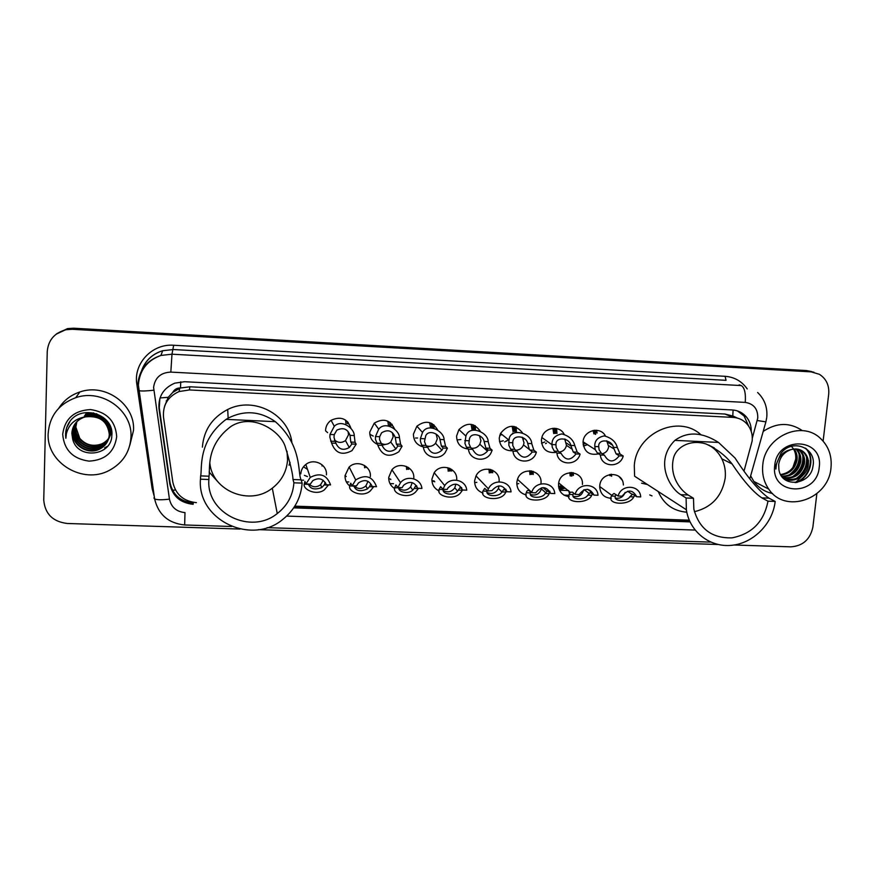 <?xml version="1.0" encoding="UTF-8"?>
<svg xmlns="http://www.w3.org/2000/svg" width="875" height="875" viewBox="0 0 875 875"><rect width="100%" height="100%" fill="white"/><g stroke="black" fill="none" stroke-linecap="round" stroke-linejoin="round"><path stroke-width="1.31" d="M621.972 479.927L618.909 476.416M611.286 498.28C604.319 497.853 600.458 494.113 599.703 487.08L599.758 485.8C600.436 471.8 622.508 470.444 623.339 484.302L623.394 484.991M569.078 496.683C562.1 495.534 558.589 491.356 558.534 484.148L558.622 483.361C560.252 468.683 583.636 469.82 582.444 484.466M526.334 494.944C519.98 493.314 516.808 489.158 516.819 482.486L517.388 479.675C521.117 466.069 542.806 469.613 540.969 483.448M483.033 493.041C477.367 490.995 474.567 486.916 474.622 480.802L475.913 476.153C481.228 464.133 500.73 468.934 499.056 481.775M439.173 490.941C434.241 488.567 431.834 484.619 431.933 479.095L434.098 472.894C440.541 462.416 458.161 468.081 456.652 480.08M394.723 488.6C390.611 486.008 388.609 482.267 388.741 477.367L391.825 469.919C399.044 460.797 415.1 467.042 413.755 478.363M373.811 486.587L370.245 490.973C362.6 497.842 347.823 491.597 349.716 485.942C346.456 483.295 344.892 479.85 345.034 475.617L349.016 467.184C356.738 459.233 371.547 465.85 370.344 476.634M387.898 443.866L381.992 445.211M377.147 444.172C372.159 441.7 369.698 437.664 369.764 432.075L374.259 423.161C383.338 417.856 390.13 419.836 394.625 429.089M512.619 450.811C504.131 450.844 499.669 446.578 499.242 438.036L500.467 433.519C507.773 424.288 515.08 424.003 522.397 432.666M598.631 453.852C589.214 455.678 584.019 451.795 583.045 442.203L583.067 441.897C583.548 430.314 600.512 425.917 605.478 436.045M556.019 452.386C546.886 453.338 542.019 449.203 541.395 439.972L541.789 437.752C544.108 427.262 559.65 424.878 564.145 434.284M472.795 448.306L471.866 448.591M468.366 449.039C460.753 448.12 456.827 443.8 456.586 436.067L458.894 429.669C466.856 422.056 473.966 422.581 480.244 431.211M430.15 446.305L427.361 447.016M423.205 446.895C416.752 445.091 413.492 440.825 413.438 434.087L416.872 426.234C425.359 419.934 432.294 421.181 437.664 429.997M561.105 485.68L558.567 486.642M744.231 470.334L752.172 440.913C752.752 434.853 751.275 429.516 747.753 424.9C743.98 420.306 739.102 417.812 733.119 417.397L189.394 389.944L179.069 391.552C167.792 396.648 162.608 405.245 163.527 417.32L172.812 482.081C175.569 494.419 183.444 501.277 196.405 502.644M172.725 392.427L180.502 387.92C176.969 387.898 174.377 389.397 172.725 392.427L168.241 397.316L164.609 406.186M649.742 494.933L652.028 495.895M737.286 418.042L732.769 415.92L735.35 417.637M732.397 415.909L724.905 414.028L189.864 386.783L180.939 387.942M294.809 506.144L689.259 520.188M300.803 473.856C301.077 470.127 302.684 467.064 305.627 464.636C313.677 457.669 327.502 464.527 326.408 474.873M565.556 439.338L565.567 440.136M523.698 438.047L523.655 439.162M325.566 430.041C325.894 426.005 327.72 422.767 331.023 420.328C340.845 415.844 347.517 418.6 351.039 428.586M392.142 424.419L392.109 425.731M516.13 427.011L516.458 431.572M596.63 430.281L597.078 433.005M556.577 428.531L556.981 433.486M475.267 425.764L475.475 429.647M433.967 424.867L434.033 427.7M573.278 472.73L573.409 475.431M533.192 471.395L533.258 474.458M492.691 470.291L492.702 472.795M451.719 469.47L451.686 471.1M751.242 431.452C751.363 425.884 749.722 421.028 746.353 416.905C742.645 412.661 737.953 410.342 732.277 409.959L184.581 381.719L174.748 383.162C163.363 388.117 158.113 396.659 159.009 408.789L169.827 484.017C172.561 496.191 180.338 502.95 193.145 504.306L193.255 502.961C180.502 501.616 172.769 494.878 170.045 482.759L159.283 407.87L159.873 398.409M737.45 410.911L744.111 416.019L748.727 426.245M816.856 493.697L812.875 527.1C810.228 539.416 802.878 546 790.847 546.842L734.136 545.005M240.012 529.058L67.266 523.48C52.741 521.664 44.909 513.833 43.75 499.997L47.239 351.564C48.289 339.97 54.622 332.686 66.237 329.7L72.395 329.295L811.256 371.886L819.405 374.314C826.295 378.787 829.402 385.416 828.702 394.198L823.112 441.098M717.927 544.491L258.508 529.648M56.809 333.638L67.572 328.595L73.675 328.202L806.498 370.552L813.947 372.236L808.861 371.219L73.041 328.748L811.256 371.886M56.098 334.206L66.905 329.142L73.041 328.748L66.905 329.142L56.098 334.206M293.694 507.861L690.003 521.883M689.434 520.603L294.547 506.57M806.498 370.552L811.552 371.569M166.272 400.805L166.469 402.161M302.137 480.134L303.592 480.189M346.325 481.863L348.83 481.961M389.977 483.569L393.531 483.711M559.573 490.208L568.619 490.558M569.002 495.294L563.992 495.108M564.211 495.239L568.991 495.819M762.77 464.975C764.772 436.833 801.259 419.923 820.192 438.167C828.538 445.944 832.136 455.875 830.977 467.961C828.603 499.341 785.05 514.314 768.742 489.092C763.864 482.059 761.873 474.02 762.77 464.975M763.197 431.419C776.77 422.439 789.83 422.188 802.364 430.642M783.967 478.505C795.834 481.458 803.611 476.919 807.286 464.888C807.964 460.009 806.739 455.842 803.622 452.408L799.892 449.75M783.092 478.013C792.509 484.258 806.848 476.634 808.238 465.314C808.916 460.425 807.702 456.247 804.573 452.812C801.041 449.312 796.622 448.219 791.317 449.542C784.197 451.894 779.986 456.87 778.695 464.461L778.892 469.525C781.506 488.677 810.753 485.023 812.941 466.408C817.031 447.814 792.367 438.047 780.938 453.305L775.972 465.172L775.873 469.066L776.311 465.084C778.52 456.236 783.519 451.052 791.317 449.542M782.677 477.564C793.581 478.789 800.527 474.009 803.502 463.225C804.169 458.369 802.944 454.234 799.848 450.822L797.913 449.192M782.906 477.805C794.106 479.489 801.281 474.764 804.442 463.641C805.109 458.784 803.895 454.639 800.789 451.216L798.427 449.302M781.627 476.252C791.317 476.011 797.366 471.122 799.761 461.584C800.417 456.761 799.203 452.648 796.119 449.247L795.823 448.952M781.9 476.623C791.908 476.7 798.164 471.822 800.691 462C801.347 457.166 800.133 453.042 797.048 449.641L796.359 448.984M780.566 474.545C788.955 473.2 794.117 468.333 796.064 459.966C796.655 455.93 795.823 452.298 793.592 449.061M780.828 475.005C789.545 473.911 794.938 469.033 796.983 460.37C797.595 456.094 796.655 452.298 794.161 448.995M819.208 467.447C816.802 497.241 770.35 495.447 774.736 465.5C777.131 435.302 823.944 437.609 819.208 467.447M790.934 445.845C794.511 449.312 796.119 453.709 795.736 459.058L792.848 467.578M772.581 493.522C764.816 491.892 758.57 487.856 753.823 481.425L750.652 475.869M791.033 474.108C796.83 469.142 799.717 463.17 799.673 456.192M794.511 475.934C800.516 470.881 803.469 464.767 803.381 457.603M798.044 477.783C804.245 472.642 807.264 466.386 807.133 459.025M796.6 482.508C810.064 477.498 815.675 458.172 806.116 448.58M788.758 475.191C796.348 469.711 799.783 462.645 799.072 454.005M792.258 476.984C800.023 471.439 803.523 464.264 802.758 455.448M795.812 478.789C803.742 473.189 807.308 465.894 806.498 456.914M795.2 482.639C809.364 478.166 815.555 457.767 805.361 448.088M708.772 445.047C714.481 448.284 718.823 452.867 721.82 458.795C724.762 464.833 725.878 471.297 725.189 478.209C722.05 496.213 711.791 507.38 694.4 511.711M686.809 512.214C673.214 511.044 663.688 504.142 658.23 491.52M767.977 501.167L761.841 497.875C753.266 492.133 743.334 480.812 732.047 463.925C725.638 455.656 716.975 449.017 706.059 443.997C690.736 439.119 677.436 446.644 673.936 456.553C668.73 474.206 679.142 489.212 688.122 494.988L680.816 494.692C669.889 488.436 653.877 461.234 674.898 440.377C687.509 431.298 702.045 431.977 718.495 442.422L735.022 457.997C748.048 478.1 759.369 491.488 768.972 498.148L775.184 501.441L767.977 501.167C763.995 521.675 752.019 533.914 732.047 537.852C711.9 538.42 699.169 528.861 693.864 509.162L693.481 498.28L686.109 497.995L686.361 509.742L634.605 476.208L634.298 465.708C636.07 433.377 678.3 413.864 700.864 434.678M688.122 494.988L693.481 498.28M775.184 501.441C772.712 523.797 753.386 543.277 731.642 545.322C709.898 547.586 689.598 531.847 686.361 509.742M680.816 494.692L686.109 497.995M641.583 483.186L647.412 484.509M287.011 451.248L287.569 459.933C286.694 471.505 281.608 480.922 272.289 488.184C250.206 506.111 212.516 491.334 209.836 463.137M293.913 482.803C292.961 495.381 287.405 505.63 277.255 513.548C250.917 535.194 205.986 513.352 208.873 479.511L200.452 479.183C197.017 520.1 251.705 545.934 282.92 519.291C294.613 509.863 301.011 497.798 302.137 483.12L293.913 482.803L293.005 479.5C292.852 474.119 290.325 463.411 285.447 447.377C281.203 431.331 252.766 412.464 231.022 426.387C204.936 445.889 210.536 470.367 208.972 476.219L208.873 479.511M208.972 476.219L200.648 475.891C202.377 469.711 197.105 441.219 226.089 419.366L228.145 418.152C244.486 409.948 260.225 411.119 275.373 421.673C302.827 445.933 297.423 473.397 301.12 479.828L302.137 483.12M202.387 447.136C203.777 430.117 212.209 417.572 227.697 409.489C253.903 396.069 288.75 414.345 291.889 442.509M200.648 475.891L200.452 479.183M290.073 462.416L289.034 465.194M218.63 482.617L209.114 472.03M48.158 433.606C49.503 416.095 58.68 404.119 75.709 397.698C102.047 388.281 132.891 410.714 130.977 437.238C129.927 452.091 122.675 463.148 109.211 470.422C83.147 484.717 46.342 462.93 48.158 433.606M58.811 408.188C63.831 400.389 70.875 394.975 79.92 391.956C105.47 382.845 135.373 404.633 133.514 430.402L129.861 445.134M75.195 423.642L72.931 431.616C72.023 444.5 87.489 454.595 99.214 448.984C105.569 445.922 109.003 440.945 109.495 434.055C110.184 422.166 96.042 412.234 83.945 417.036M75.064 423.828L72.68 432.02C71.761 444.927 87.259 455.033 99.006 449.422C105.372 446.348 108.806 441.361 109.309 434.47C107.603 421.291 99.663 415.428 85.487 416.861L83.497 417.473C76.289 420.492 72.406 425.775 71.848 433.311L72.636 438.911C77.284 460.086 111.705 456.148 111.836 435.553C114.264 414.991 82.906 404.031 70.284 420.831L66.544 427.995L65.57 433.956L65.877 438.266L66.336 433.869C68.862 424.123 75.25 418.447 85.487 416.861M75.764 422.909L73.948 430.019C73.041 442.816 88.397 452.834 100.045 447.278C106.356 444.227 109.758 439.283 110.261 432.447C110.95 420.536 96.688 410.67 84.667 415.614M75.622 423.095L73.697 430.412C72.789 443.231 88.178 453.272 99.838 447.705C106.159 444.653 109.572 439.698 110.064 432.852C110.764 420.919 96.469 411.031 84.427 415.986M76.366 422.22L74.955 428.444C74.058 441.153 89.305 451.106 100.866 445.583C107.133 442.553 110.513 437.653 111.005 430.861L110.688 427.208M76.213 422.395L74.703 428.837C73.806 441.558 89.075 451.533 100.658 445.998C106.936 442.969 110.327 438.058 110.819 431.255L109.78 425.064M76.836 421.728L75.698 427.273C74.802 439.917 89.972 449.827 101.467 444.325L101.664 443.92C93.122 446.906 85.827 445.058 79.767 438.375L75.83 427.066L76.891 421.673M101.664 443.92C107.297 441.295 110.622 436.931 111.628 430.839M101.467 444.325C107.472 441.47 110.819 436.8 111.53 430.292M83.716 417.113C76.53 420.186 72.592 425.567 71.903 433.234L72.636 438.911M93.559 412.923L85.597 414.127M96.731 413.787L85.367 414.498M116.703 436.614C114.505 451.992 105.284 460.173 89.042 461.136C72.833 458.861 64.05 449.892 62.694 434.241C64.848 418.688 74.123 410.462 90.541 409.566C106.794 412.016 115.511 421.028 116.703 436.614M107.428 446.327L104.606 447.847L107.155 446.644M103.731 449.739L104.322 449.302M69.486 421.914C66.172 427.109 64.958 432.556 65.877 438.266M598.73 446.677L599.123 449.881L601.398 453.228L604.406 455.175C608.683 462.612 613.627 462.831 619.227 455.831L623.219 456.006L620.08 454.059L617.334 447.519C615.77 441.711 611.428 437.85 604.308 435.914C597.68 437.205 594.508 440.727 594.781 446.491L598.73 446.677C597.833 438.583 611.734 439.228 613.408 447.344L617.334 447.519M619.227 455.831L616.109 453.884L613.408 447.344M602.295 453.819C605.948 452.791 608.059 450.384 608.65 446.6L606.692 440.759M623.219 456.006C620.211 468.234 601.136 467.436 600.392 454.989L597.406 453.053L595.263 449.663L594.781 446.491M600.392 454.989L604.406 455.175M555.964 444.73L556.139 447.464L558.327 451.314L561.017 453.25C565.392 460.742 570.391 460.961 576.023 453.917L580.07 454.092L577.237 452.156L574.788 445.583C573.344 439.753 569.034 435.859 561.87 433.923C555.122 435.214 551.83 438.747 551.972 444.544L555.964 444.73C555.242 436.592 569.319 437.259 570.817 445.408L574.788 445.583M576.023 453.917L573.223 451.981L570.817 445.408M559.388 452.069C563.205 451.413 565.578 449.17 566.486 445.342L564.714 438.966M580.07 454.092C577.095 466.397 557.791 465.588 556.959 453.064L554.291 451.128L552.245 447.289L551.972 444.544M556.959 453.064L561.017 453.25M532.284 451.981L529.386 449.509L527.723 443.45C526.542 435.805 512.903 434.186 512.794 442.181L512.783 445.506L514.741 449.367L517.103 451.303C521.577 458.85 526.63 459.069 532.284 451.981L536.386 452.156L533.881 450.22L531.748 443.625C531.398 432.436 509.72 427.098 508.977 440.169L500.533 433.387M515.78 450.22C519.422 450.1 522.003 448.328 523.512 444.927L524.005 442.739L522.298 437.227M536.386 452.156L536.134 452.922C532.536 464.702 513.877 463.302 512.991 451.117L510.661 449.192L508.845 445.331L508.977 440.169M512.991 451.117L517.103 451.303M488.02 450.012L485.877 448.088L484.105 441.459C483.317 435.006 471.308 431.528 469.459 438.769L468.902 443.527L470.619 447.409L472.642 449.334C476.569 456.509 481.502 457.122 487.452 451.183L488.02 450.012L492.166 450.198L489.989 448.273L488.173 441.645C488.195 432.228 469.383 424.375 465.905 436.067L458.938 429.614M471.428 448.175C475.005 448.623 477.805 447.322 479.828 444.259L480.922 440.781L479.434 435.575M492.166 450.198L491.006 452.966C485.898 463.061 469.372 460.305 468.475 449.148L466.484 447.223L464.92 443.352L465.905 436.067M468.475 449.148L472.642 449.334M443.198 448.033L441.405 446.108L439.95 439.458C439.359 433.814 428.848 429.319 425.764 435.652L424.484 441.525L425.961 445.419L427.634 447.344C431.08 454.114 435.848 455.077 441.93 450.22L443.198 448.033L447.398 448.219L445.572 446.294L444.073 439.644C444.216 431.419 427.952 422.286 422.527 432.436L416.894 426.213M426.311 445.823C429.898 446.983 432.983 446.141 435.553 443.286L437.314 438.802L436.122 434.044M447.398 448.219L445.2 452.561C439.13 461.136 424.331 457.494 423.423 447.158L421.772 445.233L420.448 441.35L420.416 438.572L422.527 432.436M423.423 447.158L427.634 447.344M397.83 446.02L396.375 444.095L395.259 437.423C392.416 430.609 387.855 429.067 381.577 432.808L379.673 436.712L379.52 439.502L382.069 445.32C385.164 451.763 389.758 452.977 395.861 448.995L397.83 446.02L402.073 446.206L400.597 444.281L399.438 437.62C399.623 430.172 385.416 420.481 378.689 429.209L374.292 423.139M380.527 443.023C384.125 445.112 387.537 444.784 390.753 442.05L393.192 436.789L392.35 432.677M402.073 446.206L398.847 451.752C388.97 458.041 381.959 455.842 377.792 445.134L375.441 439.316L375.484 436.527L378.689 429.209M377.792 445.134L382.069 445.32M351.881 443.986L350.798 442.072L350.022 435.367C347.67 428.914 343.273 427.175 336.831 430.15L334.239 434.656L334.009 437.445L335.923 443.275C338.778 449.433 343.219 450.855 349.278 447.53L351.881 443.986L356.18 444.172L355.064 442.258L354.244 435.564C354.462 428.663 341.884 418.764 334.272 426.278L331.089 420.284M334.436 439.928C337.914 442.969 341.589 443.188 345.483 440.595L348.534 434.755L348.064 431.561M356.18 444.172L352.002 450.625C342.191 455.842 335.387 453.327 331.603 443.089L329.875 437.259L329.995 434.459L334.272 426.278M331.603 443.089L335.923 443.275M616.033 494.55L615.344 496.191C613.112 501.583 626.828 502.097 629.858 496.748L632.647 494.178L636.759 496.748C632.57 489.42 627.681 489.234 622.092 496.18L618.122 496.027L614.02 493.456L611.68 495.305L599.714 486.522M615.617 498.148C620.189 498.816 623.35 496.912 625.089 492.439M636.759 496.748L640.719 496.902C640.084 484.652 621.141 483.875 618.122 496.027M634.867 495.436L633.741 496.902C629.978 505.881 606.419 505.017 611.439 496.037L611.68 495.305M573.541 493.084L573.059 494.561C571.069 499.986 584.948 500.511 587.748 495.13L590.297 492.527L594.005 495.097C589.717 487.725 584.773 487.528 579.163 494.517L575.138 494.364L572.359 492.122L570.227 492.308L558.698 482.945M569.002 492.1L569.527 493.216M573.366 496.377C578.648 497.405 582.072 495.25 583.658 489.923M592.583 494.003L591.675 495.283C588.306 504.328 564.473 503.442 569.111 494.408L570.227 492.308M594.005 495.097L598.008 495.25C597.297 482.934 578.123 482.136 575.138 494.364M545.136 493.478L547.444 490.853L550.736 493.423C546.35 485.997 541.341 485.811 535.708 492.844L531.639 492.691L528.358 490.12L526.892 491.094L526.28 492.756C522.025 501.867 546.142 502.753 549.117 493.631L545.136 493.478C542.577 498.914 528.522 498.378 530.283 492.909L526.28 492.756M530.545 491.684L530.283 492.909M530.578 494.528C535.784 496.005 539.405 494.145 541.417 488.939L541.603 487.769M550.736 493.423L554.783 493.577C554.006 481.37 534.997 480.298 531.738 492.341L531.639 492.691M549.784 492.603L549.117 493.631M502.02 491.816L504.066 489.169L506.931 491.728C502.742 484.433 497.755 484.072 491.947 490.623L487.605 490.984L484.75 488.414L482.934 491.083C479.227 499.231 501.058 501.944 505.367 492.953L506.045 491.969L501.9 491.969C499.33 497.394 485.472 496.606 486.981 491.236L482.934 491.083M487.058 490.416L486.981 491.236M487.244 492.581C492.078 494.517 495.797 493.15 498.422 488.469L499.002 485.855M506.931 491.728L511.033 491.892C510.234 480.583 493.095 478.242 488.425 488.852L487.605 490.984M506.691 490.897L506.045 491.969M439.064 489.387L443.166 489.541C441.984 494.211 454.016 496.202 457.57 491.116L460.163 487.452L462.591 490.022L460.786 492.527C454.869 500.948 436.002 496.431 439.064 489.387L440.617 486.697L443.023 489.267L444.719 485.625L434.219 472.73M443.341 490.492C447.836 492.909 451.653 492.012 454.792 487.812L455.886 484.137M443.023 489.267L447.202 489.42L447.989 487.889C454.005 482.355 458.872 483.066 462.591 490.022L466.747 490.175C465.916 479.631 450.395 476.383 444.719 485.625M414.214 488.425L415.723 485.723L417.714 488.283C414.356 481.644 409.62 480.659 403.517 485.33L402.128 487.681L397.895 487.517L395.938 484.958L394.669 487.67C392.219 493.905 408.745 499.527 415.723 491.859L418.338 488.589L414.214 488.425L412.748 490.087C408.548 494.725 397.95 491.98 398.814 487.834L394.669 487.67M398.88 488.25C403.08 491.17 406.984 490.744 410.594 486.959L412.234 482.628M417.714 488.283L421.914 488.447C421.039 478.516 406.853 474.644 400.498 482.661L397.895 487.517M369.512 486.697L370.748 483.973L372.269 486.533C369.184 480.167 364.591 478.964 358.477 482.923L356.486 485.92L352.209 485.756L350.711 483.197L349.716 485.942L353.916 486.095C355.852 491.006 360.369 491.936 367.467 488.906L369.512 486.697L373.68 486.861M353.872 485.833C357.777 489.333 361.78 489.355 365.881 485.909L368.025 481.337M372.269 486.533L376.523 486.697C372.52 476.241 365.586 473.988 355.698 479.938L352.209 485.756M328.595 484.837L324.33 489.88C316.302 496.027 302.805 489.42 304.216 484.181L308.47 484.345C310.308 489.038 314.727 490.12 321.716 487.583L324.253 484.958L325.15 482.3M309.017 484.083C312.681 487.441 316.553 487.648 320.644 484.695L323.214 480.288M304.216 484.181L304.927 481.403L305.944 483.963L310.264 477.4L305.834 464.472M325.566 482.989L326.255 484.75L330.564 484.914C326.856 474.841 320.097 472.336 310.264 477.4M326.255 484.75C323.389 478.636 318.905 477.258 312.823 480.627L310.275 484.137L305.944 483.963M160.027 397.939L168.241 397.316M732.769 415.92L733.108 410.014M192.533 502.928L192.566 502.217M172.452 490.164L175.514 490.077M180.502 387.92L180.764 381.806M724.905 414.028L733.119 417.397M189.864 386.783L189.394 389.944M752.314 438.145L757.772 417.966C757.925 408.953 753.747 403.758 745.248 402.402L170.833 372.105C160.716 372.564 154.963 377.661 153.595 387.406L169.444 499.133C171.259 507.227 176.444 511.711 184.997 512.608L184.658 524.967M137.802 384.497C139.114 369.983 146.825 360.292 160.923 355.436L171.981 354.2L741.3 385.58C744.57 387.625 745.883 393.236 745.248 402.402M138.119 390.075L138.775 390.666C141.291 391.213 146.278 391.059 153.738 390.217M154.241 496.322L152.141 488.666L136.85 384.256C133.208 363.595 152.206 343.459 173.666 345.253L725.102 376.305L726.02 380.33L173.392 349.53L162.684 350.722C152.523 353.916 145.6 360.391 141.914 370.136M725.102 376.305C734.464 377.048 741.836 381.259 747.217 388.927M739.134 384.836L741.3 385.58M72.395 329.295L73.675 328.202M170.833 372.105L171.981 354.2L173.666 345.253M286.672 516.086L695.056 530.064M152.141 488.666L153.103 488.556M136.85 384.256L138.436 384.114M153.912 497.962L154.623 498.958C157.172 499.964 162.116 500.019 169.444 499.133M709.964 541.789L708.947 542.062L710.566 542.062M757.269 420.525L765.898 421.87L766.719 417.648M170.045 482.759L169.827 484.017M159.283 407.87L159.009 408.789M808.533 460.644L808.402 461.65M802.441 475.803L795.605 482.486M718.495 442.422L674.898 440.377M768.972 498.148L761.841 497.875M275.373 421.673L226.089 419.366M301.12 479.828L293.005 479.5M585.364 443.275L583.1 444.456M584.697 445.736L587.048 444.358M594.344 430.292L594.934 433.967M593.873 433.869L593.163 430.478M596.291 430.248L596.673 432.764M595.656 434.394L595.098 430.238M616.109 453.884L620.08 454.059M597.406 453.053L601.398 453.228M544.852 441.952L541.548 443.231M545.552 443.636L546.47 443.122M554.181 428.247L554.794 433.377M553.7 433.552L552.88 428.291M556.259 428.466L556.62 433.245M555.527 433.409L554.969 428.291M573.223 451.981L577.237 452.156M554.291 451.128L558.327 451.314M503.311 440.781L499.505 441.722M506.439 441.197L509.359 438.823M512.477 434.087L512.87 433.048M513.614 426.366L514.248 431.473M513.089 431.648L512.181 426.245M504.667 441.897L509.162 439.447M515.834 426.902L516.141 431.331M514.981 431.506L514.456 426.508M499.734 435.4L502.009 434.569M508.648 442.575L512.695 442.761M527.723 443.45L531.748 443.625M529.812 450.045L533.881 450.22M510.661 449.192L514.741 449.367M460.917 439.512L457.133 439.928M472.664 424.67L473.244 429.548M472.03 429.712L471.111 424.331M475.016 425.622L475.202 429.406M473.988 429.581L473.539 424.955M464.8 440.584L468.891 440.77M484.105 441.459L488.173 441.645M485.877 448.088L489.989 448.273M466.484 447.223L470.619 447.409M417.583 438.014L415.483 438.025M431.331 423.248L431.769 427.591M430.5 427.766L429.658 422.625M433.738 424.692L433.803 427.459M432.523 427.634L432.228 423.697M420.416 438.572L424.55 438.758M439.95 439.458L444.073 439.644M441.405 446.108L445.572 446.294M421.772 445.233L425.961 445.419M389.583 422.144L389.823 425.622M388.489 425.786L387.833 421.181M391.945 424.2L391.923 425.491M390.589 425.655L390.469 422.8M375.484 436.527L379.673 436.712M395.259 437.423L399.438 437.62M396.375 444.095L400.597 444.281M376.512 443.209L380.745 443.406M347.342 421.477L347.397 423.631M345.997 423.795L345.603 420.087M325.544 430.784L327.611 432.644M348.162 423.664L348.173 422.363M329.995 434.459L334.239 434.656M350.022 435.367L354.244 435.564M350.798 442.072L355.064 442.258M330.673 441.175L334.972 441.361M611.658 476.284L611.472 474.25M609.864 475.694L609.667 474.512M599.758 487.998L600.972 487.452M610.75 474.327L610.925 475.781M633.741 496.902L629.858 496.748M615.344 496.191L611.439 496.037M572.928 472.664L573.037 475.147M571.922 476.055L571.769 472.533M562.855 487.091L558.797 487.944M561.859 486.281L558.578 486.752L561.903 486.325M570.161 475.913L569.844 472.577M571.025 472.511L571.2 476.022M558.983 488.655L563.489 487.616M591.675 495.283L587.748 495.13M573.059 494.561L569.111 494.408M532.886 471.297L532.93 474.173M531.803 474.403L531.65 470.991M529.944 474.6L529.605 470.783M530.873 470.87L531.07 474.37M518.744 483.591L516.797 484.017M549.883 491.247L548.133 491.181M492.406 470.159L492.406 472.511M491.225 472.73L491.116 469.634M489.311 472.927L488.95 469.131M490.317 469.405L490.492 472.697M476.842 482.377L474.622 482.552M506.056 489.541L504.656 489.486M451.467 469.295L451.434 470.816M450.198 471.045L450.144 468.53M448.208 471.231L447.891 467.666M449.334 468.158L449.455 471.012M434.142 480.933L431.933 480.769M462.459 490.295L458.38 490.131M461.694 487.812L460.655 487.78M408.702 469.328L408.713 467.698M388.719 478.384L390.873 479.522L388.719 478.395M406.645 469.525L406.416 466.43M407.914 467.173L407.947 469.295M390.611 479.106L389.495 478.877M416.784 486.073L416.117 486.041M345.034 475.519L346.238 476.514M364.591 467.797L364.492 465.445M365.98 466.506L365.958 467.567M303.483 466.78L307.519 469.405M322.066 466.047L322.066 464.789M328.475 485.122L324.253 484.958M179.714 388.369L179.069 391.552M744.111 416.019L746.353 416.905M766.806 416.806C767.506 407.127 764.444 399.033 757.63 392.514M141.564 370.77C145.195 360.631 152.239 353.948 162.684 350.722L160.923 355.436C146.945 360.555 139.442 370.475 138.392 385.197L154.623 498.958C158.419 514.62 168.427 523.294 184.647 524.967L231.602 526.498M66.237 329.7L67.572 328.595M267.083 527.658L708.947 542.062M749.897 478.537L765.789 422.22M804.573 452.812L803.622 452.408M800.789 451.216L799.848 450.822M797.048 449.641L796.119 449.247M768.742 489.092L753.823 481.425M714.35 447.923L710.27 445.933M732.047 463.925L721.82 458.795M277.255 513.548L272.289 488.184M228.145 418.152L227.697 409.489M75.709 397.698L79.92 391.956M608.683 445.648L613.955 448.875M595.263 449.663L583.078 441.798M612.084 444.894L607.808 442.312M583.373 445.933L587.573 444.697M571.091 446.163L566.552 443.078M551.972 444.719L541.855 437.511M566.486 445.342L571.878 449.039M523.512 444.927L529.386 449.509M479.828 444.259L487.452 451.183M435.553 443.286L441.93 450.22M369.819 434.273L373.231 436.067M390.753 442.05L395.861 448.995M345.483 440.595L349.278 447.53M627.659 491.236L632.111 494.331M591.959 492.592L587.705 489.333M559.398 489.792L564.408 488.359M584.259 489.694L589.083 493.423M541.417 488.939L545.727 492.702M531.738 492.341L517.486 479.358M546.973 491.061L542.959 487.583M529.342 490.153L528.358 490.109M498.422 488.469L501.9 491.969M488.425 488.852L476.033 475.923M505.87 489.234L504.066 489.169M454.792 487.812L457.57 491.116M431.944 480.9L434.798 481.775M461.497 487.506L460.163 487.452M410.594 486.959L412.748 490.087M400.498 482.661L391.956 469.777M416.587 485.756L415.723 485.723M365.881 485.909L367.467 488.906M345.034 475.552L346.238 476.525M355.698 479.938L349.18 467.042M320.644 484.695L321.716 487.583M304.412 475.366L307.442 476.569"/></g></svg>
